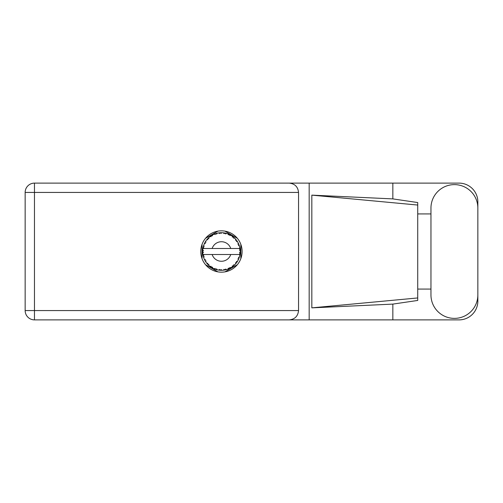 <?xml version="1.0" encoding="UTF-8"?>
<svg xmlns="http://www.w3.org/2000/svg" width="503" height="503" viewBox="0 0 503 503"><rect width="100%" height="100%" fill="white"/><g stroke="black" fill="none" stroke-linecap="round" stroke-linejoin="round"><path stroke-width="0.75" d="M217.944 231.135L205.551 238.284M237.328 238.284L224.942 231.135M240.83 258.655L240.83 244.345M224.942 271.865L237.328 264.716M205.551 264.716L217.944 271.865M202.049 244.345L202.049 258.655M430.958 294.934A23.446 23.446 0 0 0 454.404 318.38A23.446 23.446 0 0 0 477.85 294.934L477.85 208.066A23.446 23.446 0 0 0 454.404 184.62A23.446 23.446 0 0 0 430.958 208.066L430.958 294.934M221.439 230.833A20.667 20.667 0 0 0 200.772 251.5A20.667 20.667 0 0 0 221.439 272.167A20.667 20.667 0 0 0 242.106 251.5A20.667 20.667 0 0 0 221.439 230.833M477.85 289.074L477.85 301.096A18.787 18.787 0 0 1 459.063 319.883L34.468 319.883L34.468 310.565L298.543 310.565C297.952 316.186 294.846 319.292 289.225 319.883M430.958 289.074L417.729 289.074L417.729 300.448L392.843 304.108L392.843 319.883M392.843 304.108L311.829 307.861L311.829 195.139L417.729 205.048L417.729 202.552L392.843 198.892L392.843 183.117L459.063 183.117A18.787 18.787 0 0 1 477.85 201.904L477.85 213.926M311.829 307.861L417.729 297.952L417.729 205.048L417.729 213.926L430.958 213.926M392.843 198.892L311.829 195.139M392.843 183.117L309.169 183.117L309.169 319.883M298.543 192.435L34.468 192.435L34.468 310.565L25.15 310.565A9.318 9.318 0 0 0 34.468 319.883A9.318 9.318 0 0 1 25.15 310.565L25.15 192.435A9.318 9.318 0 0 1 34.468 183.117L289.225 183.117C294.846 183.708 297.952 186.814 298.543 192.435L298.543 310.565M309.169 183.117L289.225 183.117M417.729 213.926L417.729 289.074M238.46 259.454L238.837 258.599A18.787 18.787 0 0 0 238.982 258.234L239.453 256.838A18.787 18.787 0 0 0 239.799 255.499L240.057 254.046A18.787 18.787 0 0 0 240.101 253.663L240.214 252.192A18.787 18.787 0 0 0 240.214 250.808L240.214 250.708M203.086 247.501L202.979 248.029M203.074 247.558L202.91 248.4M204.293 243.817L204.457 243.465M207.28 239.151L206.991 239.491M210.688 236.096L210.21 236.435M216.718 233.317L215.818 233.574A18.787 18.787 0 0 0 215.447 233.694L215.121 233.807M214.404 234.077L215.177 234.587L215.447 233.694L214.102 234.228M220.76 232.726L220.459 232.738A18.787 18.787 0 0 0 220.062 232.763L220.025 232.763M219.572 232.807L219.031 232.87M225.451 233.147L225.155 233.084A18.787 18.787 0 0 0 224.766 233.008L224.734 233.002M224.388 232.946L223.835 232.864M224.25 232.927L223.307 232.807L224.105 233.662L224.722 233.002M230.449 235.014L229.62 234.587A18.787 18.787 0 0 0 229.261 234.417L229.23 234.404M229.003 234.304L228.639 234.147M236.932 240.874L236.756 240.616A18.787 18.787 0 0 0 236.523 240.302L236.504 240.271M236.284 239.981L235.882 239.485M236.008 239.635L235.668 239.233M238.686 244.049L238.46 243.546M238.491 243.615L238.277 243.156M239.981 248.476L239.906 248.029M239.925 248.124L239.799 247.501L239.246 248.495L240.044 248.903M240.214 252.192L239.422 252.871L240.107 253.625M240.151 253.166L240.189 252.72M239.453 256.838L238.466 257.461L239.038 258.083M239.422 256.939L239.296 257.347M226.501 269.595L226.583 269.57A18.787 18.787 0 0 0 227.897 269.143L229.261 268.583A18.787 18.787 0 0 0 229.62 268.413L230.915 267.722A18.787 18.787 0 0 0 232.084 266.98L233.266 266.1A18.787 18.787 0 0 0 233.568 265.848L234.656 264.855A18.787 18.787 0 0 0 235.599 263.849L236.523 262.698A18.787 18.787 0 0 0 236.756 262.384L236.85 262.252M237.221 261.692L237.485 261.271M230.915 267.722L229.77 267.495L229.651 268.401M230.361 268.036L230.795 267.791M227.243 269.369L227.802 269.174M220.264 270.249L221.93 270.281A18.787 18.787 0 0 0 223.307 270.193L224.766 269.992A18.787 18.787 0 0 0 225.155 269.916L225.187 269.91M219.754 270.212L220.062 270.237A18.787 18.787 0 0 0 220.459 270.262L220.804 270.274M214.102 268.772L215.447 269.306A18.787 18.787 0 0 0 215.818 269.426L215.856 269.438M216.321 269.577L216.812 269.709M216.78 269.702L217.107 269.784M203.426 256.838L203.558 257.259M202.665 252.192L202.696 252.732M239.277 254.505L230.739 254.505A9.771 9.771 0 0 1 212.147 254.505L202.898 254.505A18.787 18.787 0 0 0 202.898 254.537L202.916 254.631M203.036 255.291L203.193 255.983L203.803 255.279L202.898 254.537L203.193 255.983A18.787 18.787 0 0 0 203.294 256.36L203.728 257.769A18.787 18.787 0 0 0 204.237 259.051L204.281 259.146M204.413 259.435L204.884 260.378L205.299 259.542L204.344 259.296M204.633 259.9L204.884 260.378A18.787 18.787 0 0 0 205.073 260.724L205.079 260.736M215.152 269.206L215.177 268.413L214.071 268.784L214.762 269.061M216.56 268.866L215.818 269.426L217.246 269.815L216.56 268.866M217.227 269.784L217.246 269.815A18.787 18.787 0 0 0 218.598 270.073L218.994 270.13M219.528 270.186L220.062 270.237L219.585 269.438L218.598 270.073L219.692 270.205M221.037 269.533L220.459 270.262L221.905 270.262L221.037 269.533M224.288 270.067L224.766 269.992L224.105 269.338L223.407 270.186M226.583 269.57L225.533 269.067L225.155 269.916L225.495 269.847M228.859 268.759L229.261 268.583L228.456 268.118L227.991 269.105M232.839 266.433L233.266 266.1L232.367 265.848L232.166 266.923M234.656 264.855L233.486 264.924L233.606 265.817M236.196 263.132L236.523 262.698L235.593 262.679L235.668 263.773M236.448 261.503L236.756 262.384L237.561 261.151L236.448 261.503M237.561 261.151A18.787 18.787 0 0 0 238.227 259.938L238.271 259.85M238.598 259.158L238.837 258.599L237.925 258.812L238.347 259.686M239.246 254.505L239.818 255.405M203.728 257.769L204.168 256.687L203.306 256.411M205.073 260.724L205.846 261.975L205.997 260.818L205.155 260.862M205.853 261.944L205.846 261.975A18.787 18.787 0 0 0 206.658 263.094L207.613 264.22L207.808 263.308L206.658 263.094L207.613 264.22A18.787 18.787 0 0 0 207.877 264.503L207.89 264.515M207.877 264.503L208.94 265.527L208.802 264.364L207.991 264.622M208.934 265.49L208.94 265.527A18.787 18.787 0 0 0 210.002 266.408L211.21 267.256L211.172 266.326L210.002 266.408L211.21 267.256A18.787 18.787 0 0 0 211.537 267.464L211.681 267.552M212.398 267.106L211.537 267.464L212.819 268.193L212.398 267.106M212.807 268.162L212.819 268.193A18.787 18.787 0 0 0 214.071 268.784L214.379 268.91M214.781 269.067L215.095 269.18M202.696 250.249L202.652 251.305A18.787 18.787 0 0 0 202.652 251.695L202.652 251.745M205.224 242.012L205.073 242.276A18.787 18.787 0 0 0 204.884 242.622L204.237 243.949A18.787 18.787 0 0 0 203.728 245.231L203.294 246.64A18.787 18.787 0 0 0 203.193 247.017L202.898 248.463A18.787 18.787 0 0 0 202.898 248.495A18.787 18.787 0 0 0 202.728 249.834L202.715 249.934M203.193 255.983L202.992 255.04M202.992 255.071L203.067 255.43M202.652 251.305L203.426 250.607L202.728 249.834L202.652 251.305L202.703 250.11M202.703 250.167L202.728 249.834M203.413 246.212L203.294 246.64L204.168 246.313L203.696 245.326M202.696 252.808L202.671 252.336M202.753 253.141L203.426 252.393L202.652 251.695L202.728 253.166A18.787 18.787 0 0 0 202.898 254.505M203.294 256.36L203.388 256.7M204.268 259.07L204.884 260.378M202.929 248.438L203.803 247.721L203.181 247.067M203.294 246.64L203.64 245.495M208.097 238.271L207.877 238.497A18.787 18.787 0 0 0 207.613 238.78L206.658 239.906A18.787 18.787 0 0 0 205.846 241.025L205.262 241.943M205.318 241.861L205.073 242.276L205.997 242.182L205.645 241.321M202.684 250.425L202.671 250.739M202.652 251.695L202.671 252.324M202.898 254.537L203.036 255.266M203.728 245.231L203.596 245.627M204.268 243.93L205.299 243.458L204.859 242.666M205.639 241.339L205.375 241.754M208.657 237.73L208.141 238.227M212.455 235.002L211.537 235.536A18.787 18.787 0 0 0 211.21 235.744L210.002 236.592A18.787 18.787 0 0 0 208.94 237.473L208.864 237.542M206.689 239.9L207.808 239.692L207.576 238.818M208.5 237.875L207.877 238.497L208.802 238.636L208.94 237.473L208.519 237.862M207.877 238.497L208.732 237.661M214.071 234.216A18.787 18.787 0 0 0 212.819 234.807L212.731 234.851M239.975 254.587L240.057 254.046L239.403 254.505M240.145 249.721L240.214 250.808L240.101 249.337L239.422 250.129L240.201 250.463M240.132 249.633L240.101 249.337A18.787 18.787 0 0 0 240.057 248.954L240.006 248.608M210.002 236.592L211.172 236.674L211.166 235.769M211.732 235.417L212.398 235.894L212.574 234.939M212.524 234.964L212.002 235.253M218.598 232.927L219.585 233.562L220.062 232.763L218.598 232.927A18.787 18.787 0 0 0 217.246 233.185L217.145 233.21M202.898 248.495L230.739 248.495A9.771 9.771 0 0 0 212.147 248.495M230.739 248.495L239.246 248.495M239.799 247.501A18.787 18.787 0 0 0 239.453 246.162L239.422 246.068M239.221 245.433L238.982 244.766L238.466 245.539L239.378 245.91M239.422 246.143L238.982 244.766A18.787 18.787 0 0 0 238.837 244.401L238.699 244.081M237.925 244.188L238.837 244.401L238.227 243.062L237.925 244.188M238.215 243.094L238.227 243.062A18.787 18.787 0 0 0 237.561 241.849L237.51 241.761M236.888 240.805L236.448 241.497L237.561 241.849L237.341 241.497M236.423 240.17L235.599 239.151L235.593 240.321L236.492 240.258M235.599 239.151A18.787 18.787 0 0 0 234.656 238.145L234.58 238.076M233.486 238.076L234.656 238.145L233.568 237.152L233.486 238.076M233.801 237.353L233.568 237.152A18.787 18.787 0 0 0 233.266 236.9L233.222 236.869M232.153 236.07L232.367 237.152L233.134 236.8M232.084 236.02A18.787 18.787 0 0 0 230.915 235.278L230.833 235.228M230.915 235.278L229.62 234.587L229.77 235.505L230.915 235.278L230.556 235.071M227.978 233.889L228.456 234.882L229.217 234.398M227.897 233.857A18.787 18.787 0 0 0 226.583 233.43L226.488 233.405M226.067 233.291L225.155 233.084L225.533 233.933L226.583 233.43L226.18 233.323M223.307 232.807A18.787 18.787 0 0 0 221.93 232.719L221.829 232.719M221.389 232.713L220.459 232.738L221.037 233.467L221.597 232.713M216.108 233.486L216.56 234.134L217.246 233.185L216.856 233.279M205.853 241.056L205.073 242.276M208.94 237.473L208.261 238.114M212.429 235.014L212.084 235.209M216.818 233.291L216.133 233.48M215.818 233.574L216.988 233.247M221.666 232.713L220.804 232.726M212.807 234.838L211.537 235.536M218.937 232.883L220.012 232.77M226.583 233.43L225.495 233.153M217.246 233.185L216.34 233.417M221.483 232.713L221.024 232.719M225.155 233.084L226.331 233.361M221.886 232.719L220.459 232.738M223.357 232.814L224.608 232.983M226.155 233.317L225.772 233.216M229.62 234.587L230.688 235.146M234.266 237.768L233.851 237.397M228.676 234.159L228.142 233.952M227.916 233.889L229.11 234.354M230.531 235.058L230.179 234.87M234.021 237.548L233.568 237.152M237.561 241.849L236.951 240.899M236.756 240.616L237.422 241.622M233.266 236.9L232.09 236.052M234.656 238.145L233.977 237.504M239.164 245.275L239 244.81M239.34 245.804L239.227 245.451M240.189 250.268L240.157 249.909M240.164 253.04L240.107 253.613M240.195 252.55L240.164 253.022M240.057 254.046L239.849 255.241M240.057 248.954L239.78 247.533M240.189 250.79L240.101 249.337M239.799 255.499L239.881 255.09M238.623 259.095L238.409 259.567M238.422 259.542L238.585 259.177M236.523 262.698L235.888 263.509M238.215 259.906L238.837 258.599M235.599 263.849L235.869 263.528M232.109 266.961L232.788 266.477M212.147 254.505L230.739 254.505M232.084 266.98L232.424 266.741M232.09 266.948L233.266 266.1M225.665 269.809L225.992 269.727M223.338 270.193L223.816 270.136M223.841 270.13L223.307 270.193M227.916 269.111L229.261 268.583M225.973 269.734L226.287 269.652M218.975 270.124L219.459 270.18M225.155 269.916L226.551 269.551M223.332 270.168L224.766 269.992M219.044 270.136L219.434 270.18M214.938 269.124L215.447 269.306M218.648 270.08L220.062 270.237M214.485 268.954L214.85 269.092M210.757 266.955L211.21 267.256M207.249 263.811L207.613 264.22M25.15 192.435L34.468 192.435L34.468 183.117"/></g></svg>
